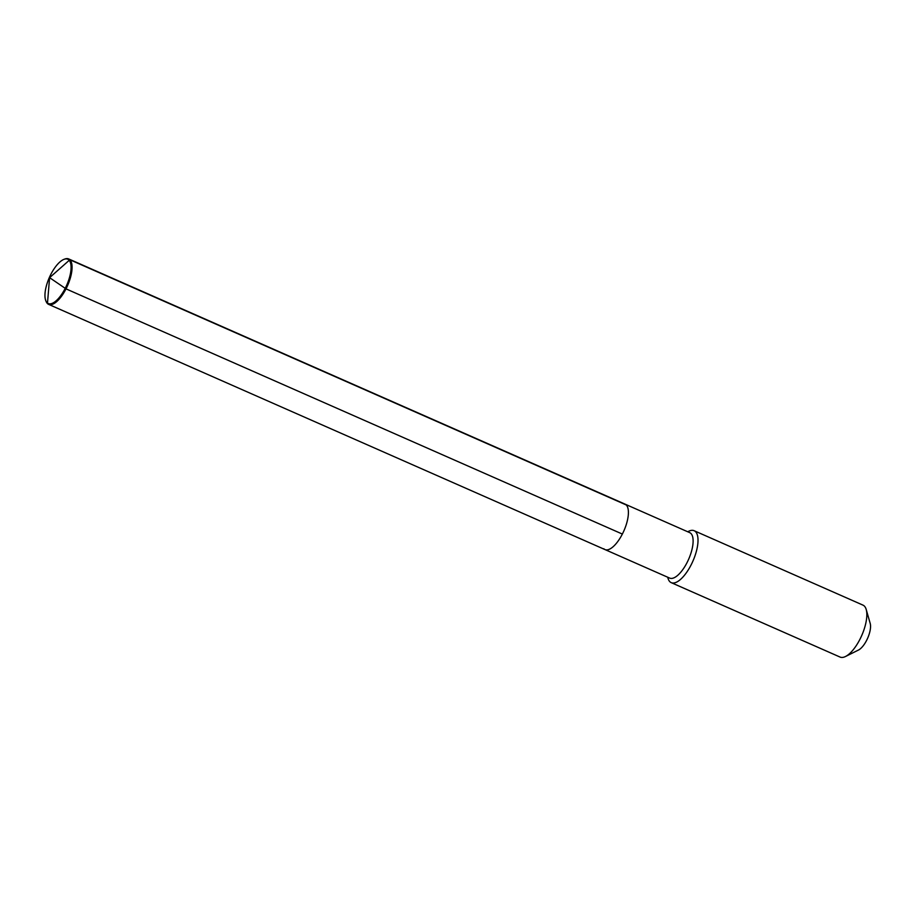 <?xml version="1.0" encoding="UTF-8"?>
<svg xmlns="http://www.w3.org/2000/svg" width="916" height="916" viewBox="0 0 916 916"><rect width="100%" height="100%" fill="white"/><g stroke="black" fill="none" stroke-linecap="round" stroke-linejoin="round"><path stroke-width="1.37" d="M603.793 548.764A24.835 9.744 -66.2 0 0 604.984 549.577L669.688 578.099A24.835 9.744 -66.2 0 0 687.859 560.958A24.835 9.744 -66.2 0 0 690.916 533.456A24.835 9.744 113.8 0 0 689.714 532.643L625.01 504.121A24.835 9.744 113.8 0 1 626.212 504.945A24.835 9.744 -66.2 0 1 623.155 532.436A24.835 9.744 -66.2 0 1 604.984 549.577A24.835 9.744 -66.2 0 0 623.155 532.436A24.835 9.744 -66.2 0 0 626.212 504.945A24.835 9.744 113.8 0 0 625.01 504.121L68.677 258.93A24.835 9.744 113.8 0 1 69.868 259.755A24.835 9.744 113.8 0 1 66.822 287.246A24.835 9.744 113.8 0 1 48.651 304.387A24.835 9.744 113.8 0 1 47.449 303.574A24.835 9.744 113.8 0 1 46.121 301.478L45.8 300.688A24.194 9.492 113.8 0 1 49.338 277.548A24.194 9.492 113.8 0 1 64.028 259.331A24.194 9.492 113.8 0 1 68.94 260.029A24.194 9.492 113.8 0 1 65.185 288.403A24.194 9.492 113.8 0 1 47.094 302.727A24.194 9.492 113.8 0 1 45.8 300.688M667.695 577.217L667.993 578.259A28.385 11.141 113.8 0 0 669.882 581.729A28.385 11.141 -66.2 0 0 671.245 582.656A28.385 11.141 -66.2 0 0 692.015 563.065A28.385 11.141 -66.2 0 0 695.507 531.646A28.385 11.141 113.8 0 0 694.133 530.707A28.385 11.141 113.8 0 0 688.695 531.28L687.721 531.761M694.133 530.707L862.964 605.121A28.385 11.141 113.8 0 1 864.326 606.048A28.385 11.141 -66.2 0 1 866.215 609.518A28.385 11.141 -66.2 0 1 861.704 635.578A28.385 11.141 -66.2 0 1 845.514 656.497A28.385 11.141 -66.2 0 1 840.075 657.07L671.245 582.656M845.514 656.497L858.464 650.051A16.087 6.309 -66.2 0 0 867.647 638.2A16.087 6.309 -66.2 0 0 870.2 623.43L866.215 609.518M64.028 259.331L64.818 259.033A24.835 9.744 113.8 0 1 68.677 258.93M622.353 534.062L66.021 288.872L49.59 277.663L47.449 303.574L49.59 277.663L69.868 259.755L626.212 504.945M604.984 549.577L48.651 304.387"/></g></svg>
